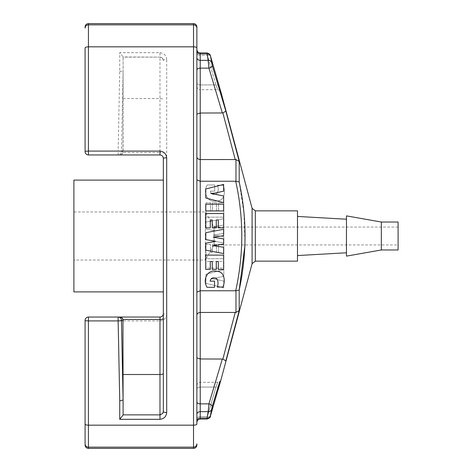 <?xml version="1.0" encoding="UTF-8"?>
<svg xmlns="http://www.w3.org/2000/svg" width="472" height="472" viewBox="0 0 472 472"><rect width="100%" height="100%" fill="white"/><g stroke="black" fill="none" stroke-linecap="round" stroke-linejoin="round"><path stroke-width="0.35" stroke-dasharray="2.36 1.77" d="M205.757 239.593L205.757 232.678L223.628 229.298L223.628 235.693L213.232 237.127L223.628 238.974L223.628 244.048L212.966 245.682L223.628 247.216L223.628 253.582L205.757 250.178L205.757 243.21L215.645 241.469L205.757 239.593M205.757 269.447L205.757 255.116L223.628 255.116L223.628 269.447L218.324 269.447L218.324 261.541L216.288 261.541L216.288 269.447L212.241 269.447L212.241 261.541L210.282 261.541L210.282 269.447L205.757 269.447M222.961 287.047C225.415 281.288 224.778 271.223 216.542 271.317C207.096 268.999 202.394 280.226 207.066 287.306L214.518 287.306L214.518 281.147L210.123 281.147C210.807 277.967 212.99 277.117 216.677 278.598C218.282 281.129 218.459 283.943 217.226 287.047L222.961 287.047M210.282 227.87L205.757 227.87L205.757 213.545L223.628 213.545L223.628 227.87L218.324 227.87L218.324 219.964L216.288 219.964L216.288 227.87L212.241 227.87L212.241 219.964L210.282 219.964L210.282 227.87M205.757 210.943L205.757 204.181L223.628 204.181L223.628 210.943L205.757 210.943M223.628 202.647L205.757 197.992L205.757 188.971L223.628 184.422L223.628 191.184L214.624 193.131L210.766 193.42L223.628 195.963L223.628 202.647M244.992 244.944L243.965 213.368L239.204 182.003L235.699 181.236C243.794 217.669 243.794 254.178 235.699 290.764L200.228 290.764L196.871 292.121L196.871 49.566L196.871 292.121M235.699 181.236L200.228 181.236L196.871 179.879L196.871 424.033A3.351 1.133 0 0 1 193.52 425.172L193.52 447.161L88.435 447.161L88.435 425.172L193.52 425.172L193.52 46.828L88.435 46.828L88.435 23.6M205.951 232.684L205.951 239.605L223.822 242.986L223.822 236.584L213.427 235.156L223.822 233.31L223.822 228.236L213.155 226.601L223.822 225.067L223.822 218.695L205.951 222.105L205.951 229.073L215.84 230.814L205.951 232.684L205.951 239.605L223.822 242.986L223.822 236.584L213.427 235.156L223.822 233.31L223.822 228.236L213.155 226.601L223.822 225.067L223.822 218.695L205.951 222.105L205.951 229.073L215.84 230.814L205.951 232.684M205.951 202.836L205.951 217.161L223.822 217.161L223.822 202.836L218.518 202.836L218.518 210.742L216.483 210.742L216.483 202.836L212.435 202.836L212.435 210.742L210.477 210.742L210.477 202.836L205.951 202.836L205.951 217.161L223.822 217.161L223.822 202.836L218.518 202.836L218.518 210.742L216.483 210.742L216.483 202.836L212.435 202.836L212.435 210.742L210.477 210.742L210.477 202.836L205.951 202.836M223.156 185.236C225.61 190.995 224.973 201.06 216.737 200.966C207.291 203.279 202.582 192.057 207.261 184.977L214.713 184.977L214.713 191.136L210.317 191.136C210.996 194.316 213.185 195.166 216.872 193.685C218.471 191.154 218.654 188.34 217.421 185.236L223.156 185.236C225.61 190.995 224.973 201.06 216.737 200.966C207.291 203.279 202.582 192.057 207.261 184.977L214.713 184.977L214.713 191.136L210.317 191.136C210.996 194.316 213.185 195.166 216.872 193.685C218.471 191.154 218.654 188.34 217.421 185.236L223.156 185.236M205.951 244.413L205.951 258.739L223.822 258.739L223.822 244.413L218.518 244.413L218.518 252.319L216.483 252.319L216.483 244.413L212.435 244.413L212.435 252.319L210.477 252.319L210.477 244.413L205.951 244.413L205.951 258.739L223.822 258.739L223.822 244.413L218.518 244.413L218.518 252.319L216.483 252.319L216.483 244.413L212.435 244.413L212.435 252.319L210.477 252.319L210.477 244.413L205.951 244.413M205.951 261.34L205.951 268.102L223.822 268.102L223.822 261.34L205.951 261.34L205.951 268.102L223.822 268.102L223.822 261.34L205.951 261.34M205.951 274.291L205.951 283.312L223.822 287.861L223.822 281.1L214.819 279.153L210.96 278.863L223.822 276.315L223.822 269.636L205.951 274.291L205.951 283.312L223.822 287.861L223.822 281.1L214.819 279.153L210.96 278.863L223.822 276.315L223.822 269.636L205.951 274.291M219.155 386.108A3.351 1.876 15.7 0 1 215.946 387.081C218.276 380.833 218.276 380.833 215.946 387.081C218.276 380.833 218.276 380.833 215.946 387.081A3.351 1.876 -164.3 0 0 219.167 386.067A3.351 1.876 -164.3 0 0 219.185 386.019C221.521 377.889 221.521 377.889 219.185 386.019L210.282 416.174L212.176 406.634L219.775 381.618M235.245 312.434L222.873 359.039L225.846 360.891L239.204 310.541L235.965 312.452L200.228 312.434C198.098 312.706 196.977 313.591 196.871 315.089L196.871 357.912L196.871 315.089M219.155 85.892A3.351 1.876 164.3 0 0 215.946 84.919L207.344 55.301L215.946 84.919C218.276 91.167 218.276 91.167 215.946 84.919C218.276 91.167 218.276 91.167 215.946 84.919L200.228 84.919L200.228 89.686L217.734 89.686C220.241 90.783 221.315 91.586 220.943 92.081L210.235 55.301C209.71 55.147 211.255 54.427 207.007 52.994L208.937 68.127L222.359 113.032L222.873 112.961L235.245 159.565L235.965 159.548L239.204 161.459L225.846 111.109L212.176 65.366L210.583 56.374A3.351 1.87 -16.6 0 0 210.553 56.262A3.351 1.87 -16.6 0 0 207.344 55.301L207.043 53.932L207.344 55.301A3.351 1.87 163.4 0 1 210.518 56.162L210.453 55.938M219.185 85.981C221.521 94.111 221.521 94.111 219.185 85.981A3.351 1.876 -15.7 0 0 219.167 85.933A3.351 1.876 -15.7 0 0 215.946 84.919L200.228 84.919L200.228 55.301L200.228 84.919A3.351 1.923 -0 0 1 196.871 82.995A3.351 1.923 180 0 0 200.228 84.919L200.228 89.686C198.193 89.491 197.072 88.37 196.871 86.335M163.336 411.507A3.351 3.351 0 0 1 159.984 414.864A3.351 3.351 0 0 0 163.336 411.507L163.336 313.691A3.351 0.466 180 0 0 166.693 314.163C166.244 318.181 164.008 320.429 159.984 320.913L159.984 317.048C162.008 316.8 163.123 315.679 163.336 313.691L163.336 158.309A3.351 3.351 0 0 0 159.984 154.952L159.984 152.468A3.351 0.867 0 0 1 163.336 153.335M159.984 52.681C164.049 53.2 166.286 55.448 166.693 59.431A3.351 1.062 -0 0 0 163.336 60.493A3.351 3.351 0 0 0 159.984 57.136L159.984 152.468L122.98 152.468L123.092 56.953L119.74 52.681L159.984 52.681L159.984 57.136L123.092 57.136L123.092 151.6C122.891 153.63 121.77 154.751 119.74 154.952L159.984 154.952A3.351 3.351 0 0 1 163.336 158.309M85.084 47.967A3.351 1.133 180 0 1 88.435 46.828L88.435 154.952A3.351 3.351 0 0 1 85.084 151.6A3.351 0.507 180 0 1 88.435 151.087L118.136 151.087L119.74 71.066L119.74 52.681M88.435 448.4L88.435 447.161A3.351 3.333 180 0 1 85.084 443.827L85.084 424.033A3.351 1.133 180 0 0 88.435 425.172L88.435 320.913L159.984 320.913M398.097 244.944L398.097 227.056L398.097 244.944L214.07 244.944L214.07 227.056L214.07 244.944L205.355 260.037L205.355 211.963L205.355 260.037L73.903 260.037L73.903 211.963L73.903 260.037M398.097 222.029L398.097 249.971M381.329 222.029L381.329 249.971M346.46 215.875L346.46 256.125M346.46 252.768L346.46 219.232L346.46 252.768M297.484 255.564L297.484 216.436L297.484 255.564M297.484 210.848L297.484 261.152M85.084 320.399A3.351 3.351 0 0 1 88.435 317.048L88.435 320.913A3.351 0.507 -0 0 1 85.084 320.399A3.351 3.351 0 0 1 88.435 317.048L159.984 317.048M85.084 151.6A3.351 3.351 0 0 0 88.435 154.952L120.053 154.94L121.782 154.261L122.98 152.468M163.336 236L163.336 180.103M163.336 60.493L162.687 58.557L159.984 57.136L123.092 56.953M123.092 415.047L123.092 320.399M123.092 399.471L123.092 399.79M235.699 290.764L239.204 289.997L239.204 310.541M222.873 359.039L200.228 358.968L196.871 357.912L196.871 401.949L196.871 357.912M222.359 358.968L208.937 403.873L208.17 411.655L200.228 411.655L200.228 419.083L200.228 382.314L200.228 419.083L207.007 419.083M210.282 416.174A3.351 2.732 10.6 0 1 207.043 418.068L207.007 419.006M196.871 401.949L196.871 422.434L196.871 401.949A3.351 1.923 0 0 0 200.228 403.873L200.228 411.655A3.351 2.749 0 0 0 196.871 414.404M196.871 26.951L196.871 156.91C196.977 158.409 198.098 159.294 200.228 159.565L200.228 403.873L208.937 403.873A3.351 1.864 17.1 0 1 212.176 406.634M193.52 448.4L193.52 447.161A3.351 3.333 0 0 0 196.871 443.827L196.871 445.049M222.359 113.032L200.228 113.032L196.871 114.088M235.245 159.565L200.228 159.565L200.228 68.127A3.351 1.923 180 0 0 196.871 70.051M119.74 71.066L123.08 72.009L123.092 72.529M200.228 52.917L200.228 55.301L207.344 55.301L200.228 55.301L200.228 52.917L200.228 53.932L207.043 53.932A3.351 2.732 169.4 0 1 210.282 55.826M210.518 415.838A3.351 1.87 16.6 0 1 207.344 416.699L200.228 416.699L207.344 416.699L215.946 387.081L200.228 387.081L215.946 387.081L207.344 416.699A3.351 1.87 -163.4 0 0 210.553 415.738A3.351 1.87 -163.4 0 0 210.583 415.625M196.871 51.182A3.351 2.749 180 0 0 200.228 53.932L200.228 60.345L208.17 60.345A3.351 2.738 170.7 0 1 211.409 62.251M196.871 57.596A3.351 2.749 180 0 0 200.228 60.345L200.228 68.127L208.937 68.127A3.351 1.864 162.9 0 0 212.176 65.366M222.873 112.961L225.846 111.109M211.409 409.749A3.351 2.738 9.3 0 1 208.17 411.655L207.043 418.068L200.228 418.068A3.351 2.749 0 0 0 196.871 420.817M73.903 291.897L73.903 180.103M252.101 208.364L252.101 263.636M239.204 161.459L239.204 182.003M166.693 314.163L166.693 59.431M193.52 23.6L193.52 24.839L88.435 24.839A3.351 3.333 180 0 0 85.084 28.172M255.34 210.848L255.34 261.152M123.092 98.565L159.984 98.565A3.351 0.867 180 0 1 163.336 99.433M235.965 312.452L235.965 290.776M235.965 181.224L235.965 159.548M123.08 72.009L121.481 151.6L123.092 151.6M196.871 28.172A3.351 3.333 -0 0 0 193.52 24.839L193.52 46.828A3.351 1.133 0 0 1 196.871 47.967M118.136 154.952L118.136 151.087A3.351 0.507 -179.2 0 1 121.481 151.6A3.351 3.339 -90 0 1 118.136 154.952M200.228 55.301A3.351 1.923 0 0 1 196.871 53.377A3.351 1.923 180 0 0 200.228 55.301M196.871 418.623A3.351 1.923 180 0 1 200.228 416.699A3.351 1.923 0 0 0 196.871 418.623M196.871 389.005A3.351 1.923 180 0 1 200.228 387.081A3.351 1.923 0 0 0 196.871 389.005M398.097 227.056L214.07 227.056L205.355 211.963L73.903 211.963M210.559 415.726L220.943 379.919C221.315 380.408 220.247 381.211 217.734 382.314L200.228 382.314C198.193 382.509 197.072 383.63 196.871 385.665M162.71 58.54L163.324 60.198"/><path stroke-width="0.71" d="M235.699 181.236L239.204 182.003C246.968 217.905 246.968 253.901 239.204 289.997L235.699 290.764C243.794 254.154 243.794 217.639 235.699 181.236L200.228 181.236L196.871 179.879L196.871 156.91C196.977 158.409 198.098 159.294 200.228 159.565L200.228 113.032L196.871 114.088M235.699 290.764L200.228 290.764L196.871 292.121M255.34 261.152L255.34 210.848L297.484 210.848L297.484 261.152L255.34 261.152L252.101 263.636L220.973 379.824L210.235 416.699C209.71 416.853 211.255 417.572 207.007 419.006L207.043 418.068L200.228 418.068L200.228 358.968L196.871 357.912M219.775 381.618L212.176 406.634L210.282 416.174L219.185 386.019C221.521 377.889 221.521 377.889 219.185 386.019A3.351 1.876 15.7 0 1 219.167 386.067A3.351 1.876 15.7 0 1 219.155 386.108M239.233 289.861L244.992 244.944M210.524 56.162L210.524 56.162A3.351 1.87 163.4 0 1 210.553 56.262A3.351 1.87 163.4 0 1 210.583 56.374L219.185 85.981C221.521 94.111 221.521 94.111 219.185 85.981L210.583 56.374L212.176 65.366L225.846 111.109L239.204 161.459L235.965 159.548L200.228 159.565L200.228 312.434C198.098 312.706 196.977 313.591 196.871 315.089M235.245 312.434L235.965 312.452L239.204 310.541L225.846 360.891L222.873 359.039L235.245 312.434L200.228 312.434L200.228 358.968L222.873 359.039M163.336 158.309A3.351 0.466 0 0 1 166.693 157.837C166.244 153.819 164.008 151.571 159.984 151.087L159.984 154.952C162.008 155.2 163.123 156.32 163.336 158.309L163.336 411.507L162.687 413.442L159.984 414.864L159.984 319.467A3.351 0.932 180 0 0 163.336 318.535M123.092 399.79L123.092 415.047L119.74 419.319L159.984 419.319C164.049 418.8 166.286 416.552 166.693 412.569A3.351 1.062 180 0 1 163.336 411.507M193.52 448.4C195.555 448.199 196.677 447.084 196.871 445.049L196.871 443.827A3.351 3.333 -0 0 1 193.52 447.161L88.435 447.161L88.435 448.4L193.52 448.4L193.52 425.172L88.435 425.172L88.435 317.048A3.351 3.351 0 0 0 85.084 320.399L85.084 424.033L85.084 320.399A3.351 0.507 0 0 0 88.435 320.913L118.136 320.913L119.74 400.934L119.74 419.319M85.084 443.827L85.084 424.033A3.351 1.133 180 0 0 88.435 425.172L88.435 447.161A3.351 3.333 180 0 1 85.084 443.827M85.084 47.967L85.084 151.6L85.084 47.967A3.351 1.133 180 0 1 88.435 46.828L193.52 46.828L193.52 24.839L88.435 24.839L88.435 151.087L159.984 151.087M85.084 28.172L85.084 26.951L85.084 28.172A3.351 3.333 180 0 1 88.435 24.839L88.435 23.6C86.4 23.801 85.285 24.916 85.084 26.951M381.329 249.971L398.097 249.971L398.097 222.029L381.329 222.029L346.46 215.875L346.46 256.125L381.329 249.971L381.329 222.029M346.46 252.768L297.484 255.564M85.084 320.399A3.351 3.351 0 0 1 88.435 317.048L159.984 317.048L159.984 319.467L122.962 319.467L123.08 399.99L119.74 400.934M85.084 151.6A3.351 3.351 0 0 0 88.435 154.952L88.435 151.087A3.351 0.507 180 0 0 85.084 151.6A3.351 3.351 0 0 0 88.435 154.952L159.984 154.952M163.336 291.897L73.903 291.897L73.903 180.103L163.336 180.103L163.336 236M159.984 414.864L123.092 414.864L159.984 414.864L159.984 419.319M211.409 409.749A3.351 2.738 -170.7 0 1 208.17 411.655L208.937 403.873L222.359 358.968M196.871 47.967A3.351 1.133 0 0 0 193.52 46.828L193.52 425.172A3.351 1.133 0 0 0 196.871 424.033L196.871 26.951C196.677 24.916 195.555 23.801 193.52 23.6L88.435 23.6M235.245 159.565L222.873 112.961L200.228 113.032L200.228 52.917C198.193 52.722 197.072 51.601 196.871 49.566C197.072 51.601 198.193 52.722 200.228 52.917L207.007 52.917L200.228 52.917M222.359 113.032L208.937 68.127L208.17 60.345A3.351 2.738 -9.3 0 1 211.409 62.251M196.871 57.596A3.351 2.749 -0 0 0 200.228 60.345L208.17 60.345L207.007 52.982C211.255 54.427 209.71 55.147 210.235 55.301L220.973 92.176L252.101 208.364L252.101 263.636M223.628 202.647L205.757 197.992L205.757 188.971L223.628 184.422L223.628 191.184L214.624 193.131L210.766 193.42L223.628 195.963L223.628 202.647M205.757 210.943L205.757 204.181L223.628 204.181L223.628 210.943L205.757 210.943M210.282 227.87L205.757 227.87L205.757 213.545L223.628 213.545L223.628 227.87L218.324 227.87L218.324 219.964L216.288 219.964L216.288 227.87L212.241 227.87L212.241 219.964L210.282 219.964L210.282 227.87M215.645 241.286L205.757 239.593L205.757 232.678L223.628 229.298L223.628 235.693L213.232 237.127L223.628 238.974L223.628 244.048L212.966 245.682L223.628 247.216L223.628 253.582L205.757 250.178L205.757 243.21L215.645 241.286M205.757 269.447L205.757 255.116L223.628 255.116L223.628 269.447L218.324 269.447L218.324 261.541L216.288 261.541L216.288 269.447L212.241 269.447L212.241 261.541L210.282 261.541L210.282 269.447L205.757 269.447M217.226 287.047L222.961 287.047C225.415 281.288 224.778 271.223 216.542 271.317C207.096 268.999 202.394 280.226 207.066 287.306L214.518 287.306L214.518 281.147L210.123 281.147C210.807 277.967 212.99 277.117 216.677 278.598C218.282 281.129 218.459 283.943 217.226 287.047M123.08 399.99L121.481 320.399L123.092 320.399C122.891 318.37 121.77 317.249 119.74 317.048L121.752 317.721L122.962 319.467M163.336 313.691A3.351 3.351 0 0 1 159.984 317.048M222.873 112.961L225.846 111.109M196.871 70.051A3.351 1.923 0 0 1 200.228 68.127L208.937 68.127A3.351 1.864 -17.1 0 0 212.176 65.366M196.871 51.182A3.351 2.749 0 0 0 200.228 53.932L207.043 53.932A3.351 2.732 -10.6 0 1 210.282 55.826M212.176 406.634A3.351 1.864 -162.9 0 0 208.937 403.873L200.228 403.873A3.351 1.923 180 0 1 196.871 401.949M210.282 416.174A3.351 2.732 -169.4 0 1 207.043 418.068L208.17 411.655L200.228 411.655A3.351 2.749 180 0 0 196.871 414.404M239.204 182.003L239.204 161.459M239.204 310.541L239.204 289.997M166.693 157.837L166.693 412.569M196.871 28.172A3.351 3.333 0 0 0 193.52 24.839L193.52 23.6M123.092 374.502L159.984 374.502A3.351 0.932 180 0 0 163.336 373.57M207.007 419.083L200.228 419.083L200.228 418.068A3.351 2.749 180 0 0 196.871 420.817M235.965 290.776L235.965 312.452M235.965 159.548L235.965 181.224M121.481 320.399A3.351 3.339 -90 0 0 118.136 317.048L118.136 320.913A3.351 0.507 -0.8 0 0 121.481 320.399M346.46 219.232L297.484 216.436M162.71 413.46L163.324 411.802M88.435 448.4C86.4 448.199 85.285 447.084 85.084 445.049M207.007 419.006C212.789 416.21 209.243 416.623 210.559 415.726M255.34 210.848L252.101 208.364M200.228 419.083C198.193 419.278 197.072 420.399 196.871 422.434C197.072 420.399 198.193 419.278 200.228 419.083"/></g></svg>
